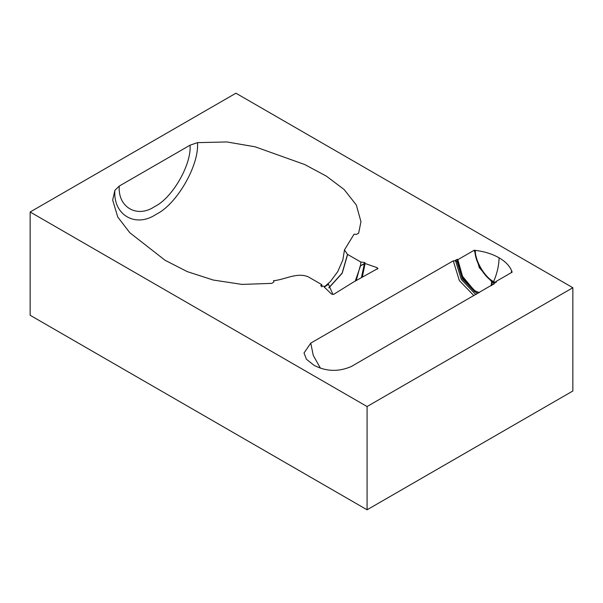 <?xml version="1.0" encoding="UTF-8"?>
<svg xmlns="http://www.w3.org/2000/svg" width="603" height="603" viewBox="0 0 603 603"><rect width="100%" height="100%" fill="white"/><g stroke="black" fill="none" stroke-linecap="round" stroke-linejoin="round"><path stroke-width="0.9" d="M360.579 265.742L360.813 262.041L347.509 254.368L344.456 249.936L354.044 234.22L356.313 234.409L358.627 233.24L360.963 221.708L356.313 204.967L344.132 189.515L326.306 176.106L304.794 164.574L255.122 146.808L226.879 141.946L197.498 142.64L190.066 145.18L119.258 186.056L114.864 190.344L112.678 200.098L117.743 217.012L129.826 232.735L165.041 260.262L187.232 271.614L213.228 280.033L242.044 284.412L271.802 283.372L273.822 282.038L273.905 281.36M273.905 281.443L273.483 280.712C284.902 279.747 297.136 271.915 308.427 276.928L321.723 284.608L320.69 285.882L324.806 286.395L328.492 284.269L324.241 287.088L331.56 294.106L333.761 294.294L353.124 282.279L377.991 268.425M355.288 281.043L360.571 265.772M321.723 284.608L321.821 286.9M367.076 406.535L30.15 212.007L235.924 93.209L572.85 287.729L572.85 390.993L367.076 509.791L367.076 406.535L572.85 287.729M493.827 284.239L493.706 282.897L491.716 281.495L494.505 283.101L496.465 281.97L495.809 281.593L512.173 272.149L511.344 271.667L511.932 271.486C509.934 266.202 505.653 261.642 499.073 257.798C492.41 253.999 484.51 251.526 475.368 250.373L474.222 250.23L457.858 259.682L457.202 259.305L455.242 260.436L458.024 262.041L455.597 260.895L453.275 260.828L310.764 343.107L304.018 352.989L306.452 359.29L314.065 365.32C326.087 371.606 338.509 372.006 351.315 366.518L494.249 283.644M499.073 257.798C498.96 265.35 497.151 273.287 493.646 281.616C484.714 277.357 474.765 260.36 475.368 250.373L475.051 250.712C474.455 260.624 484.33 277.493 493.194 281.722L495.153 282.724M511.306 272.646L511.344 271.667L511.924 271.569M377.584 268.991L377.252 267.724L365.101 263.496L360.217 265.953L363.903 263.828L364.928 262.554L360.813 262.041M493.646 281.616L495.455 282.558M495.787 282.362L495.809 281.593M362.343 277.018L365.101 263.496M328.492 284.269L332.962 294.52M356.222 280.493L360.217 265.953M367.076 509.791L30.15 315.271L30.15 212.007M491.716 281.495L491.128 285.792M479.279 292.636L474.87 290.767L463.096 278.435L458.024 262.041M457.202 259.305L457.338 261.649M457.858 259.682L462.531 276.325L474.214 290.375M474.222 250.23L479.317 267.672L491.709 281.722M347.509 254.368L342.127 273.114L328.801 287.797M328.831 287.925L342.202 273.249L347.63 254.428M114.864 190.344L114.864 190.427C113.017 215.098 135.735 228.213 156.177 214.284C176.626 204.613 199.344 165.252 197.498 142.715L197.498 142.64M190.066 145.18C191.686 164.483 172.202 198.289 154.662 206.573C137.13 218.535 117.638 207.236 119.258 186.056M377.222 269.172L377.252 267.724M361.446 277.516L364.431 263.549M320.404 368.154L313.251 355.333L310.764 343.107M473.95 295.711L459.358 280.591L453.275 260.828M493.706 282.897L493.638 284.345M476.34 294.332L474.651 293.442L461.318 279.46L455.597 260.895M492.229 282.046L491.897 285.355M478.081 293.329L474.651 291.739L462.365 278.857L457.074 261.747M344.456 249.936L342.866 259.901L337.733 271.651L330.436 281.48L325.153 286.199"/></g></svg>
